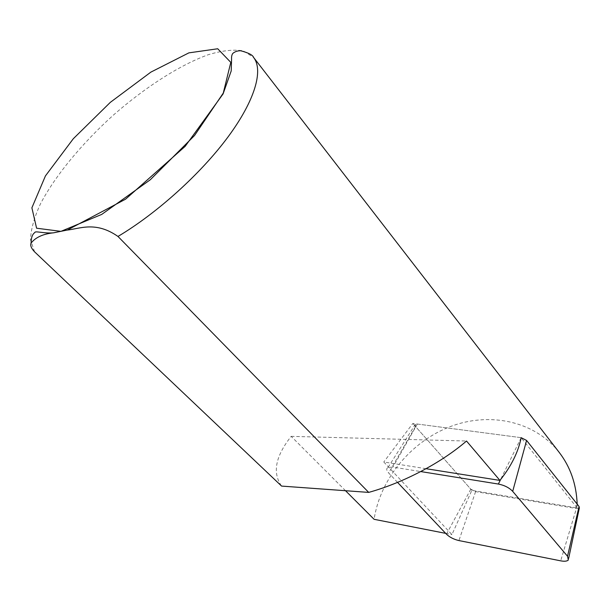 <?xml version="1.0" encoding="UTF-8"?>
<svg xmlns="http://www.w3.org/2000/svg" width="610" height="610" viewBox="0 0 610 610"><rect width="100%" height="100%" fill="white"/><g stroke="black" fill="none" stroke-linecap="round" stroke-linejoin="round"><path stroke-width="0.46" stroke-dasharray="3.05 2.29" d="M426.039 468.701L383.789 462.006L451.957 534.596L471.843 490.356L575.985 507.772L577.091 507.825L577.174 504.104M577.091 507.825L521.154 437.675L412.825 423.447L383.789 462.006M559.202 452.391C534.329 420.61 489.106 411.681 450.119 426.657C411.064 441.686 380.297 478.766 374.098 519.308M345.519 490.714L291.183 436.356C275.415 456.288 272.212 472.864 281.584 486.086M291.183 436.356L466.513 441.022M445.666 533.361L451.957 534.596M471.843 490.356L412.825 423.447M579.332 508.016L576.374 508.511L560.682 560.842M521.154 437.675L417.324 424.034L415.41 424.232L415.532 426.52L470.798 489.174L475.594 491.622L576.374 508.511M397.545 482.38L388.661 472.971C386.328 470.363 386.138 468.511 388.074 467.397L392.97 467.1L420.717 471.56M575.985 507.772L577.167 503.829M34.572 251.823L30.5 239.7C30.881 229.345 34.229 217.343 40.542 203.702C55.335 175.527 81.999 143.426 113.254 115.206C144.905 87.474 179.416 65.194 208.147 54.747C221.918 50.592 233.6 49.28 243.215 50.821L253.592 57.439M475.594 491.622L458.933 540.574M470.798 489.174L446.451 534.192M415.532 426.52L388.661 472.971M417.324 424.034L392.97 467.1M521.146 437.705L500.528 479.666M568.672 558.31L568.314 560.003M415.41 424.232L388.074 467.397"/><path stroke-width="0.91" d="M577.174 504.104L577.167 503.829C576.313 483.974 570.319 466.833 559.202 452.391L253.592 57.439C263.558 70.135 255.171 100.17 228.102 136.831C201.056 173.446 157.105 213.195 117.974 236.451L368.707 492.4C403.538 482.731 441.335 462.776 466.513 441.022L499.925 480.413C511.211 466.292 518.287 452.048 521.154 437.675L521.146 437.705M368.707 492.4L281.584 486.086L34.572 251.823C31.24 248.293 30.081 245.365 31.102 243.039C35.616 237.32 43.18 233.897 53.779 232.776L66.97 230.107C79.635 228.819 95.602 220.828 117.974 236.451M445.666 533.361L374.098 519.308L345.519 490.714M499.925 480.413L426.039 468.701M568.672 558.31L579.332 508.016L579.058 506.475L567.521 556.244L568.314 560.003C567.079 561.276 564.54 561.558 560.682 560.842L458.933 540.574C453.794 539.37 449.631 537.242 446.451 534.192L397.545 482.38M420.717 471.56L498.37 484.05C504.439 485.27 509.22 487.703 512.697 491.355L567.521 556.244M579.058 506.475L526.59 440.443L521.161 437.675M60.931 231.358L36.585 228.209L31.888 207.827L45.445 175.893L73.291 138.752L110.311 102.366L150.883 72.11L188.886 52.864L217.717 48.762L230.801 62.38L223.275 93.078L194.544 135.496L150.342 179.714L101.733 214.407L60.931 231.358M500.528 479.666L498.37 484.05M526.59 440.443L512.697 491.355M67.359 230.031L125.591 199.165L185.158 146.354L223.069 93.948L231.205 70.935L231.579 59.162C231.411 56.517 231.853 54.564 232.913 53.314C235.216 51.476 237.854 50.638 240.828 50.79C248.598 52.872 252.853 55.091 253.592 57.439M31.095 243.039C31.156 237.633 32.414 234.133 34.869 232.524C34.816 230.618 43.867 233.645 53.459 232.845"/></g></svg>
